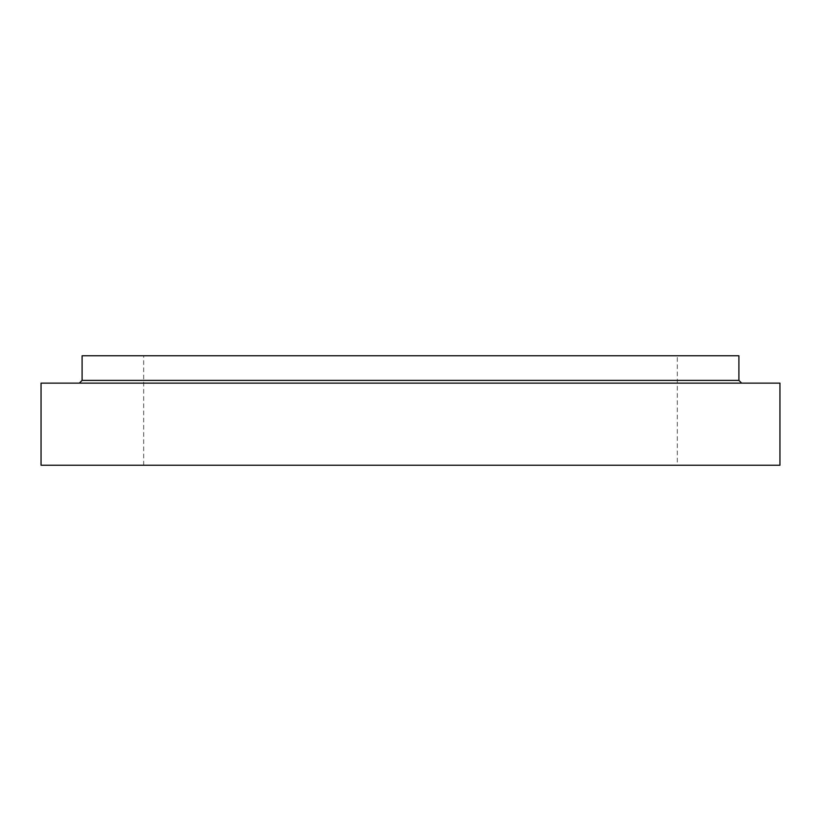 <?xml version="1.0" encoding="UTF-8"?>
<svg xmlns="http://www.w3.org/2000/svg" width="821" height="821" viewBox="0 0 821 821"><rect width="100%" height="100%" fill="white"/><g stroke="black" fill="none" stroke-linecap="round" stroke-linejoin="round"><path stroke-width="0.62" stroke-dasharray="4.11 3.08" d="M677.325 465.23L143.675 465.23L677.325 465.23L677.325 355.77L143.675 355.77L677.325 355.77M41.05 465.23L779.95 465.23M82.1 355.77L738.9 355.77M741.64 383.13L79.36 383.13L741.64 383.13M41.05 383.13L779.95 383.13M82.1 380.4L738.9 380.4M143.675 465.23L143.675 355.77"/><path stroke-width="1.23" d="M779.95 465.23L41.05 465.23L41.05 383.13L779.95 383.13L779.95 465.23M741.64 383.13L738.9 380.4L738.9 355.77L82.1 355.77L82.1 380.4L79.36 383.13M738.9 380.4L82.1 380.4"/></g></svg>
